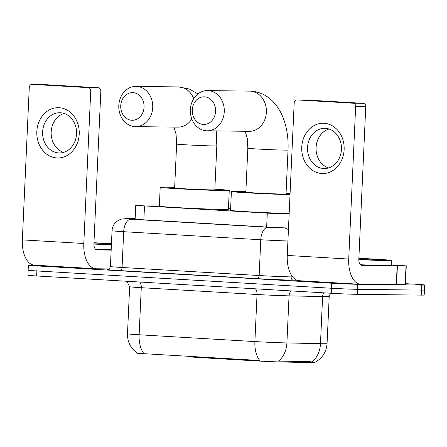 <?xml version="1.0" encoding="UTF-8"?>
<svg xmlns="http://www.w3.org/2000/svg" width="447" height="447" viewBox="0 0 447 447"><rect width="100%" height="100%" fill="white"/><g stroke="black" fill="none" stroke-linecap="round" stroke-linejoin="round"><path stroke-width="0.67" d="M193.456 356.589L193.434 357.136L196.345 357.376L258.372 361.02L258.4 360.405L259.808 360.533A21.998 11.784 93.4 0 1 254.896 341.569A25.144 0.525 2.6 0 0 286.907 342.933A21.998 16.243 91.3 0 1 278.431 361.081L310.14 361.707L313.112 362.148M314.543 362.578A16.969 0.358 -177.4 0 1 311.9 362.651A16.969 0.358 -177.4 0 1 310.101 362.618L279.973 361.941A16.969 0.358 -177.4 0 1 258.372 361.02M159.389 205.017A18.858 0.397 2.6 0 0 156.679 204.994L137.195 205.095A18.858 0.397 2.6 0 0 135.771 205.184A18.858 0.397 2.6 0 0 144.498 205.911L267.284 213.124A18.858 0.397 2.6 0 0 289.136 214.091M230.618 208.783L228.434 208.66M311.911 361.897L311.933 361.902A21.998 16.243 91.3 0 0 320.471 343.687A25.144 0.525 2.6 0 0 323.136 343.737A25.144 0.525 2.6 0 0 327.059 343.631L329.199 296.551A25.144 0.525 -177.4 0 1 325.276 296.652A25.144 0.525 -177.4 0 1 322.611 296.607L289.041 295.853A25.144 0.525 -177.4 0 1 257.036 294.489L141.274 287.689A25.144 0.525 -177.4 0 1 129.636 286.717L126.926 281.269M405.457 283.655L415.922 284.27A18.858 0.397 -177.4 0 1 424.65 285.002L424.421 290.025A18.858 0.397 -177.4 0 1 421.482 290.103L357.46 289.31A18.858 0.397 -177.4 0 1 331.456 288.248L36.877 270.943A18.858 0.397 -177.4 0 1 28.15 270.217L27.921 275.24A18.858 0.397 -177.4 0 0 36.648 275.967L331.233 293.271A18.858 0.397 -177.4 0 0 357.231 294.327L421.253 295.121A18.858 0.397 -177.4 0 0 424.192 295.042L424.421 290.025A18.858 0.397 -177.4 0 1 421.482 290.103L357.46 289.31A18.858 0.397 -177.4 0 1 331.456 288.248L36.877 270.943A18.858 0.397 -177.4 0 1 28.15 270.217A18.858 0.397 -177.4 0 1 31.089 270.139M144.046 353.733A21.998 11.784 -86.6 0 1 139.134 334.769A25.144 0.525 2.6 0 1 127.496 333.797C127.395 342.106 130.764 348.615 137.609 353.32L258.4 360.405M424.65 285.002A18.858 0.397 -177.4 0 1 421.705 285.08L357.689 284.286A18.858 0.397 -177.4 0 1 331.685 283.225L37.107 265.926A18.858 0.397 -177.4 0 1 28.373 265.194A18.858 0.397 -177.4 0 1 31.318 265.116L34.52 265.155M135.15 218.745L132.485 218.762A18.858 0.397 2.6 0 0 131.055 218.846A18.858 0.397 2.6 0 0 139.782 219.578L266.703 227.031A18.858 0.397 2.6 0 0 288.505 227.998M358.868 258.31A31.424 0.659 -177.4 0 1 391.449 260.45A31.424 0.659 -177.4 0 1 386.543 260.579A31.424 0.659 -177.4 0 1 358.818 259.623M391.449 260.45L391.22 265.468A31.424 0.659 -177.4 0 1 386.314 265.602A31.424 0.659 -177.4 0 1 360.355 264.725M358.857 258.539A20.489 0.43 -177.4 0 1 380.514 259.958A20.489 0.43 -177.4 0 1 377.324 260.037A20.489 0.43 -177.4 0 1 358.824 259.394M324.075 123.283A25.144 21.221 90.7 0 1 344.129 149.639A25.144 21.221 90.7 0 1 321.795 173.503A25.144 21.221 90.7 0 1 301.742 147.147A25.144 21.221 90.7 0 1 324.075 123.283M323.578 168.502A20.115 16.98 -89.3 0 0 324.243 168.525A20.115 16.98 -89.3 0 0 341.458 149.013A20.115 16.98 -89.3 0 0 325.405 128.323A20.115 16.98 -89.3 0 0 324.74 128.3A20.115 16.98 -89.3 0 0 307.519 147.812A20.115 16.98 -89.3 0 0 323.578 168.502M391.242 264.954L406.267 265.87L405.412 284.705L361.059 284.326A25.144 13.466 -86.6 0 1 360.723 284.314A25.144 13.466 -86.6 0 1 348.721 259.048L355.65 106.509A3.14 2.654 -89.3 0 0 353.141 103.212L363.249 103.335A3.14 2.654 90.7 0 1 365.758 106.632L358.829 259.176A6.286 3.369 93.4 0 0 361.83 265.49A6.286 3.369 93.4 0 0 361.914 265.496L406.267 265.87M360.723 284.314L299.267 280.705A25.144 13.466 -86.6 0 1 287.259 255.438L294.187 102.899A3.14 2.654 -89.3 0 1 296.875 99.91A3.14 2.654 -89.3 0 1 296.981 99.916L353.141 103.212M306.882 100.039A3.14 2.654 90.7 0 1 306.983 100.033A3.14 2.654 90.7 0 1 307.089 100.039L363.249 103.335M328.523 167.927A20.115 16.98 90.7 0 1 316.068 148.309A20.115 16.98 90.7 0 1 329.009 129.004M93.959 242.749A31.424 0.659 -177.4 0 1 111.459 243.643M111.42 244.464A20.489 0.43 -177.4 0 1 93.909 243.833M93.948 242.978A20.489 0.43 -177.4 0 1 111.443 243.945M111.409 244.766A31.424 0.659 -177.4 0 1 93.904 244.068M111.18 249.789A31.424 0.659 -177.4 0 1 95.44 249.169M204.564 96.837A13.829 11.672 -89.3 0 0 192.283 109.962A13.829 11.672 -89.3 0 0 203.312 124.456A13.829 11.672 -89.3 0 0 215.594 111.331A13.829 11.672 -89.3 0 0 204.564 96.837M206.397 130.775A20.115 16.98 90.7 0 1 190.338 110.085A20.115 16.98 90.7 0 1 207.559 90.579A20.115 16.98 90.7 0 1 208.218 90.601A20.115 16.98 90.7 0 1 224.277 111.292A20.115 16.98 90.7 0 1 207.062 130.803A20.115 16.98 90.7 0 1 206.397 130.775M288.024 150.041A20.115 0.419 2.6 0 1 284.884 150.125A20.115 0.419 2.6 0 1 257.148 148.996A20.115 0.419 2.6 0 1 247.839 148.214L245.844 192.16A20.115 0.419 2.6 0 0 260.31 193.221A20.115 0.419 2.6 0 0 282.89 194.065A20.115 0.419 2.6 0 0 286.03 193.981L288.024 150.041C288.538 138.514 286.94 127.836 283.219 118.008C280.498 110.85 276.525 104.821 271.295 99.927C265.563 94.669 258.83 91.747 251.108 91.149L207.559 90.579M290.019 194.68A34.57 0.726 -177.4 0 1 252.488 193.126A34.57 0.726 -177.4 0 1 231.401 191.5A34.57 0.726 -177.4 0 1 236.798 191.361A34.57 0.726 -177.4 0 1 245.872 191.567M286.058 193.395A34.57 0.726 -177.4 0 1 290.069 193.646M289.164 213.515A34.57 0.726 -177.4 0 1 251.633 211.962A34.57 0.726 -177.4 0 1 230.546 210.336L231.401 191.5M133.022 92.652A13.829 11.672 -89.3 0 0 120.74 105.777A13.829 11.672 -89.3 0 0 131.764 120.271A13.829 11.672 -89.3 0 0 144.051 107.146A13.829 11.672 -89.3 0 0 133.022 92.652M134.849 126.59A20.115 16.98 90.7 0 1 118.796 105.9A20.115 16.98 90.7 0 1 136.011 86.394A20.115 16.98 90.7 0 1 136.676 86.416A20.115 16.98 90.7 0 1 152.734 107.107A20.115 16.98 90.7 0 1 135.514 126.613A20.115 16.98 90.7 0 1 134.849 126.59M216.817 145.856A20.115 0.419 2.6 0 1 213.677 145.94A20.115 0.419 2.6 0 1 185.941 144.811A20.115 0.419 2.6 0 1 176.632 144.035L174.637 187.975A20.115 0.419 2.6 0 0 189.103 189.036A20.115 0.419 2.6 0 0 211.682 189.886A20.115 0.419 2.6 0 0 214.823 189.802L216.817 145.856L216.236 130.915M214.851 189.21A34.57 0.726 -177.4 0 1 229.261 190.456A34.57 0.726 -177.4 0 1 223.869 190.601A34.57 0.726 -177.4 0 1 185.064 189.142A34.57 0.726 -177.4 0 1 160.194 187.321A34.57 0.726 -177.4 0 1 165.591 187.176A34.57 0.726 -177.4 0 1 174.665 187.388M229.261 190.456L228.406 209.285A34.57 0.726 -177.4 0 1 223.014 209.431A34.57 0.726 -177.4 0 1 184.209 207.978A34.57 0.726 -177.4 0 1 159.339 206.151L160.194 187.321M59.16 107.721A25.144 21.221 90.7 0 1 79.214 134.078A25.144 21.221 90.7 0 1 56.881 157.942A25.144 21.221 90.7 0 1 36.827 131.591A25.144 21.221 90.7 0 1 59.16 107.721M58.669 152.941A20.115 16.98 -89.3 0 0 59.328 152.963A20.115 16.98 -89.3 0 0 76.549 133.457A20.115 16.98 -89.3 0 0 60.49 112.767A20.115 16.98 -89.3 0 0 59.825 112.739A20.115 16.98 -89.3 0 0 42.61 132.251A20.115 16.98 -89.3 0 0 58.669 152.941M109.096 268.926L96.15 268.77A25.144 13.466 -86.6 0 1 95.814 268.753A25.144 13.466 -86.6 0 1 83.807 243.492L90.735 90.948A3.14 2.654 -89.3 0 0 88.232 87.651L98.34 87.78A3.14 2.654 90.7 0 1 100.843 91.071L93.92 243.615A6.286 3.369 93.4 0 0 96.921 249.934A6.286 3.369 93.4 0 0 97.005 249.934L111.163 250.108M95.814 268.753L34.352 265.144A25.144 13.466 -86.6 0 1 22.35 239.883L29.278 87.338A3.14 2.654 -89.3 0 1 31.966 84.349A3.14 2.654 -89.3 0 1 32.067 84.354L88.232 87.651M41.968 84.477A3.14 2.654 90.7 0 1 42.074 84.477A3.14 2.654 90.7 0 1 42.174 84.477L98.34 87.78M63.614 152.371A20.115 16.98 90.7 0 1 51.154 132.748A20.115 16.98 90.7 0 1 64.094 113.443M196.373 356.762L196.345 357.376M310.101 362.618L310.14 361.707M279.973 361.941L280.018 361.031M266.652 227.031L267.284 213.124M143.867 219.818L144.498 205.911M291.159 290.919A6.286 4.643 -88.7 0 0 289.041 295.853L286.907 342.933L320.471 343.687L322.611 296.607A6.286 4.643 -88.7 0 1 323.751 292.83M139.632 282.018A6.286 3.369 93.4 0 1 141.274 287.689L139.134 334.769L254.896 341.569L257.036 294.489A6.286 3.369 93.4 0 0 255.393 288.818M421.253 295.121L421.705 285.08M357.231 294.327L357.689 284.286M331.233 293.271L331.685 283.225M36.648 275.967L37.107 265.926M297.188 280.275L293.327 280.191A28.284 0.592 -177.4 0 1 257.321 278.654L120.232 270.603A28.284 0.592 -177.4 0 1 108.018 269.401M291.248 274.816L291.153 276.9L292.729 276.939M287.918 240.983A25.144 0.525 -177.4 0 1 260.774 239.754L259.148 275.536A25.144 0.525 2.6 0 0 291.153 276.9A3.14 2.319 -88.7 0 0 293.327 280.191M135.156 218.639L126.127 218.689L130.993 219.231L268.083 227.283A12.572 6.733 93.4 0 0 260.774 239.754L123.685 231.702L122.059 267.485L259.148 275.536A3.14 1.682 -86.6 0 1 257.321 278.654M130.993 219.231A12.572 6.733 93.4 0 0 123.685 231.702A25.144 0.525 -177.4 0 1 112.046 230.73L110.42 266.513A25.144 0.525 2.6 0 0 122.059 267.485A3.14 1.682 -86.6 0 1 120.232 270.603M268.083 227.283L288.505 228.065M135.156 218.622L125.49 218.672A12.572 11.622 89.7 0 1 126.127 218.689M284.085 227.964A12.572 9.281 91.3 0 1 288.427 229.764M132.468 219.064L132.485 218.762M287.259 255.438L348.721 259.048M307.089 100.039L296.981 99.916M396.288 284.761L397.143 265.931M365.758 106.632L355.65 106.509M397.4 265.931L396.545 284.767M405.172 284.717L406.027 265.887M207.062 130.803L249.175 131.323A20.115 16.98 -89.3 0 0 266.395 111.817A20.115 16.98 -89.3 0 0 250.337 91.127A20.115 16.98 -89.3 0 0 249.677 91.099M135.514 126.613L177.967 127.144A20.115 16.98 -89.3 0 0 191.819 119.003M193.707 98.714A20.115 16.98 -89.3 0 0 179.13 86.941A20.115 16.98 -89.3 0 0 178.465 86.919L136.011 86.394M22.35 239.883L83.807 243.492M42.174 84.477L32.067 84.354M100.843 91.071L90.735 90.948M135.128 219.276L135.771 205.184M314.543 362.495C322.186 358.511 326.355 352.225 327.059 343.631M127.496 333.797L129.636 286.717M329.199 296.551L330.339 293.215M28.373 265.194L28.15 270.217M110.42 266.513C108.844 270.603 107.582 269.055 107.878 269.424M125.49 218.672L121.5 219.108L118.807 220.142L116.583 221.617C113.789 224.014 112.275 227.054 112.046 230.73M306.983 100.033L296.875 99.91M247.839 148.214L247.275 138.369L245.163 131.273M197.96 93.948L189.461 89.076L178.465 86.919M176.632 144.035L176.062 134.189L173.95 127.093M42.074 84.477L31.966 84.349"/></g></svg>
